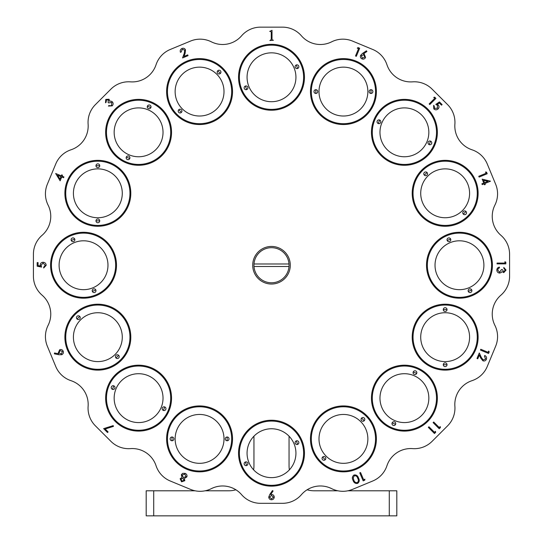 <?xml version="1.0" encoding="UTF-8"?>
<svg xmlns="http://www.w3.org/2000/svg" width="543" height="543" viewBox="0 0 543 543"><rect width="100%" height="100%" fill="white"/><g stroke="black" fill="none" stroke-linecap="round" stroke-linejoin="round"><path stroke-width="0.81" d="M153.71 490.791L153.71 515.85L146.189 515.85L146.189 490.791L195.066 490.791M396.811 515.85L396.811 490.791L396.811 515.85L389.29 515.85L389.29 490.791L347.934 490.791M205.166 490.791L228.895 490.791A25.059 25.059 0 0 0 235.9 489.786M253.615 469.844A25.059 25.059 0 0 0 253.954 465.724L253.954 436.185M289.385 469.844A25.059 25.059 0 0 1 289.046 465.724L289.046 436.185M307.1 489.786A25.059 25.059 0 0 0 314.105 490.791L337.834 490.791M389.29 490.791L396.811 490.791M153.71 515.85L389.29 515.85M88.047 122.365A25.059 25.059 0 0 0 88.115 124.184A25.059 25.059 0 0 1 71.004 149.787A25.059 25.059 0 0 0 55.739 163.986L47.343 184.26A25.059 25.059 0 0 0 48.096 205.098A25.059 25.059 0 0 1 42.089 235.302A25.059 25.059 0 0 0 33.415 254.26L33.415 276.204A25.059 25.059 0 0 0 42.089 295.168A25.059 25.059 0 0 1 48.096 325.372A25.059 25.059 0 0 0 47.343 346.21L55.739 366.484A25.059 25.059 0 0 0 71.004 380.677A25.059 25.059 0 0 1 88.115 406.286A25.059 25.059 0 0 0 95.392 425.827L110.908 441.344A25.059 25.059 0 0 0 130.449 448.62A25.059 25.059 0 0 1 156.051 465.731A25.059 25.059 0 0 0 170.251 480.996L190.525 489.392A25.059 25.059 0 0 0 211.363 488.639A25.059 25.059 0 0 1 241.567 494.646A25.059 25.059 0 0 0 260.531 503.32L282.469 503.32A25.059 25.059 0 0 0 301.433 494.646A25.059 25.059 0 0 1 331.637 488.639A25.059 25.059 0 0 0 352.475 489.392L372.749 480.996A25.059 25.059 0 0 0 386.949 465.731A25.059 25.059 0 0 1 412.551 448.62A25.059 25.059 0 0 0 432.092 441.344L447.608 425.827A25.059 25.059 0 0 0 454.885 406.286A25.059 25.059 0 0 1 471.996 380.677A25.059 25.059 0 0 0 487.261 366.484L495.657 346.21A25.059 25.059 0 0 0 494.904 325.372A25.059 25.059 0 0 1 500.911 295.168A25.059 25.059 0 0 0 509.585 276.204L509.585 254.26A25.059 25.059 0 0 0 500.911 235.302A25.059 25.059 0 0 1 494.904 205.098A25.059 25.059 0 0 0 495.657 184.26L487.261 163.986A25.059 25.059 0 0 0 471.996 149.787A25.059 25.059 0 0 1 454.885 124.184A25.059 25.059 0 0 0 447.608 104.643L432.092 89.127A25.059 25.059 0 0 0 412.551 81.85A25.059 25.059 0 0 1 386.949 64.739A25.059 25.059 0 0 0 372.749 49.474L352.475 41.071A25.059 25.059 0 0 0 331.637 41.831A25.059 25.059 0 0 1 301.433 35.824A25.059 25.059 0 0 0 282.469 27.15L260.531 27.15A25.059 25.059 0 0 0 241.567 35.824A25.059 25.059 0 0 1 211.363 41.831A25.059 25.059 0 0 0 190.525 41.071L170.251 49.474A25.059 25.059 0 0 0 156.051 64.739A25.059 25.059 0 0 1 130.449 81.85A25.059 25.059 0 0 0 110.908 89.127L95.392 104.643A25.059 25.059 0 0 0 88.047 122.365M167.454 91.584A32.118 32.118 0 0 0 199.573 123.695A32.118 32.118 0 0 0 231.685 91.584A32.118 32.118 0 0 0 199.573 59.465A32.118 32.118 0 0 0 167.454 91.584M106.476 132.329A32.118 32.118 0 0 0 138.594 164.441A32.118 32.118 0 0 0 170.706 132.329A32.118 32.118 0 0 0 138.594 100.211A32.118 32.118 0 0 0 106.476 132.329M65.73 193.308A32.118 32.118 0 0 0 97.849 225.42A32.118 32.118 0 0 0 129.96 193.308A32.118 32.118 0 0 0 97.849 161.19A32.118 32.118 0 0 0 65.73 193.308M51.422 265.235A32.118 32.118 0 0 0 83.541 297.354A32.118 32.118 0 0 0 115.652 265.235A32.118 32.118 0 0 0 83.541 233.117A32.118 32.118 0 0 0 51.422 265.235M65.73 337.162A32.118 32.118 0 0 0 97.849 369.281A32.118 32.118 0 0 0 129.96 337.162A32.118 32.118 0 0 0 97.849 305.051A32.118 32.118 0 0 0 65.73 337.162M106.476 398.141A32.118 32.118 0 0 0 138.594 430.26A32.118 32.118 0 0 0 170.706 398.141A32.118 32.118 0 0 0 138.594 366.03A32.118 32.118 0 0 0 106.476 398.141M167.454 438.887A32.118 32.118 0 0 0 199.573 471.005A32.118 32.118 0 0 0 231.685 438.887A32.118 32.118 0 0 0 199.573 406.775A32.118 32.118 0 0 0 167.454 438.887M239.382 453.195A32.118 32.118 0 0 0 271.5 485.313A32.118 32.118 0 0 0 303.618 453.195A32.118 32.118 0 0 0 271.5 421.083A32.118 32.118 0 0 0 239.382 453.195M311.315 438.887A32.118 32.118 0 0 0 343.427 471.005A32.118 32.118 0 0 0 375.546 438.887A32.118 32.118 0 0 0 343.427 406.775A32.118 32.118 0 0 0 311.315 438.887M372.294 398.141A32.118 32.118 0 0 0 404.406 430.26A32.118 32.118 0 0 0 436.524 398.141A32.118 32.118 0 0 0 404.406 366.03A32.118 32.118 0 0 0 372.294 398.141M413.04 337.162A32.118 32.118 0 0 0 445.151 369.281A32.118 32.118 0 0 0 477.27 337.162A32.118 32.118 0 0 0 445.151 305.051A32.118 32.118 0 0 0 413.04 337.162M427.348 265.235A32.118 32.118 0 0 0 459.459 297.354A32.118 32.118 0 0 0 491.578 265.235A32.118 32.118 0 0 0 459.459 233.117A32.118 32.118 0 0 0 427.348 265.235M413.04 193.308A32.118 32.118 0 0 0 445.151 225.42A32.118 32.118 0 0 0 477.27 193.308A32.118 32.118 0 0 0 445.151 161.19A32.118 32.118 0 0 0 413.04 193.308M372.294 132.329A32.118 32.118 0 0 0 404.406 164.441A32.118 32.118 0 0 0 436.524 132.329A32.118 32.118 0 0 0 404.406 100.211A32.118 32.118 0 0 0 372.294 132.329M311.315 91.584A32.118 32.118 0 0 0 343.427 123.695A32.118 32.118 0 0 0 375.546 91.584A32.118 32.118 0 0 0 343.427 59.465A32.118 32.118 0 0 0 311.315 91.584M239.382 77.276A32.118 32.118 0 0 0 271.5 109.387A32.118 32.118 0 0 0 303.618 77.276A32.118 32.118 0 0 0 271.5 45.157A32.118 32.118 0 0 0 239.382 77.276M252.705 265.235A18.795 18.795 0 0 0 271.5 284.03A18.795 18.795 0 0 0 290.295 265.235A18.795 18.795 0 0 0 271.5 246.441A18.795 18.795 0 0 0 252.705 265.235M246.033 87.823A27.571 27.571 0 0 1 245.368 86.066A27.571 27.571 0 0 0 246.807 89.534M430.538 141.112A27.571 27.571 0 0 1 429.88 142.877A27.571 27.571 0 0 0 430.538 141.112M465.928 211.424A27.571 27.571 0 0 1 464.645 212.795A27.571 27.571 0 0 0 465.928 211.424M471.724 289.928A27.571 27.571 0 0 1 470.014 290.702A27.571 27.571 0 0 0 471.724 289.928M447.032 364.665A27.571 27.571 0 0 1 445.151 364.733A27.571 27.571 0 0 0 447.032 364.665M393.858 423.615A27.571 27.571 0 0 1 392.148 422.834A27.571 27.571 0 0 0 395.616 424.273M323.933 458.38A27.571 27.571 0 0 1 322.651 457.009A27.571 27.571 0 0 0 325.311 459.663M246.033 463.749A27.571 27.571 0 0 1 245.368 461.984A27.571 27.571 0 0 0 246.807 465.46M164.719 406.931A27.571 27.571 0 0 1 163.28 410.406A27.571 27.571 0 0 0 164.719 406.931M118.625 355.285A27.571 27.571 0 0 1 115.964 357.939A27.571 27.571 0 0 0 118.625 355.285M95.799 289.928A27.571 27.571 0 0 1 92.33 291.36A27.571 27.571 0 0 0 95.799 289.928M99.722 220.811A27.571 27.571 0 0 1 95.968 220.811A27.571 27.571 0 0 0 99.722 220.811M128.039 157.796A27.571 27.571 0 0 1 126.329 157.015A27.571 27.571 0 0 0 129.804 158.454M180.079 111.077A27.571 27.571 0 0 1 178.796 109.7A27.571 27.571 0 0 0 181.45 112.36M357.267 48.171L358.075 47.58L359.663 48.239L356.317 56.316L355.516 55.983L358.529 48.694L357.267 48.171M433.742 97.421L434.712 97.183L435.92 98.392L429.778 104.534L429.174 103.923L434.705 98.385L433.742 97.421M485.551 172.009L486.542 172.165L487.193 173.753L479.116 177.079L478.783 176.278L486.073 173.278L485.551 172.009M504.929 261.726L505.825 262.242L505.825 263.864L497.055 263.864L497.055 263.077L504.929 263.077L504.929 261.726M488.632 351.056L489.223 351.871L488.557 353.459L480.48 350.079L480.813 349.278L488.103 352.326L488.632 351.056M440.21 426.581L440.448 427.545L439.239 428.753L433.104 422.617L433.708 422.006L439.246 427.545L440.21 426.581M364.896 479.204L364.753 480.195L363.179 480.867L359.758 472.872L360.552 472.525L363.64 479.74L364.896 479.204M180.127 478.729L181.993 477.487L181.342 474.745L182.631 473.347L185.129 473.36C186.731 474.073 187.301 475.268 186.84 476.937L184.362 478.471L184.83 480.704L181.559 481.817L180.127 478.729M59.024 354.755L54.354 353.826L54.51 352.977L58.725 353.792L58.23 353.025L59.682 349.733C61.278 349.23 62.452 349.733 63.219 351.226C63.707 352.787 63.219 353.948 61.759 354.701L59.024 354.755M60.13 180.819L55.657 173.502L61.291 175.83L61.692 174.86L62.465 175.179L62.058 176.156L63.938 176.93L63.606 177.737L61.726 176.964L60.13 180.819M182.278 49.25L181.219 51.992L180.446 52.318C179.896 50.587 180.419 49.304 182.007 48.463C183.561 47.94 184.729 48.402 185.502 49.847L185.095 53.431L183.989 56.431L187.715 54.884L188.041 55.664L182.557 57.938L184.26 53.329L184.722 50.194L182.278 49.25M273.434 40.243L269.844 40.515L270.842 40.019L271.249 38.933L271.249 32.166L270.692 31.392L269.708 31.413L272.016 30.313L272.016 39.191L272.342 40.019L273.434 40.243M106.347 100.014L106.156 102.165L105.525 102.797L105.749 99.417L109.102 99.24L109.571 101.283L110.82 101.079L112.313 101.772C113.419 103.156 113.385 104.514 112.211 105.851L108.396 106.068L108.994 105.471L110.317 105.878L111.62 105.247L111.763 102.43L108.62 102.892L108.057 102.328L108.457 99.871L106.347 100.014M37.175 266.199L37.175 262.595L38.071 262.595L38.071 265.581L40.379 266.056L40.209 265.018C40.365 263.28 41.322 262.357 43.08 262.262C44.994 262.398 46.026 263.416 46.169 265.317L43.698 267.998L43.698 267.21L45.273 265.276L43.046 263.05L41.112 265.16L41.56 267.095L37.175 266.199M108.105 431.943L107.528 432.52L103.632 428.631L113.209 425.617L113.46 426.377L105.166 428.997L108.105 431.943M269.762 494.517L272.464 490.567L273.088 491.001L270.652 494.564L271.575 494.497C273.204 494.619 274.093 495.487 274.263 497.096C274.093 498.766 273.156 499.662 271.466 499.784C269.81 499.641 268.907 498.745 268.751 497.089L269.762 494.517M354.029 474.996C356.276 474.657 357.769 475.675 358.509 478.044C359.717 480.216 359.425 481.994 357.627 483.392C355.36 483.752 353.839 482.747 353.052 480.379C351.878 478.179 352.203 476.387 354.029 474.996M435.445 431.352L435.676 432.316L434.468 433.524L428.332 427.389L428.936 426.778L434.475 432.316L435.445 431.352M485.618 358.957L484.431 356.269L484.756 355.489C486.372 356.33 486.908 357.606 486.365 359.323C485.632 360.796 484.478 361.292 482.91 360.81L480.664 357.98L479.34 355.061L477.779 358.794L476.998 358.461L479.293 352.977L481.336 357.457L483.216 360.016L485.618 358.957M505.153 270.081L503.802 268.249L503.802 267.461L506.049 270.068L503.768 272.634L501.97 271.609L501.216 272.559L499.662 273.081C497.877 272.871 496.933 271.86 496.831 270.047C496.92 268.405 497.782 267.434 499.417 267.122L499.417 267.909L498.202 268.595L497.727 270.061L499.587 272.294L501.44 269.599L502.336 269.599L503.775 271.846L505.153 270.081M482.184 179.156L490.512 181.186L484.879 183.507L485.279 184.484L484.505 184.803L484.105 183.826L482.225 184.6L481.892 183.792L483.772 183.018L482.184 179.156M439.443 101.921L442.104 104.582L441.52 105.166L439.335 102.98L437.353 104.344L438.194 104.955C439.301 106.272 439.28 107.582 438.126 108.878C436.687 110.12 435.255 110.12 433.83 108.892L433.592 105.376L434.224 106.007L434.441 108.356L437.515 108.22L437.475 105.383L435.832 104.399L439.443 101.921M362.473 53.452L366.437 50.804L366.919 51.517L363.369 53.92L364.258 54.11L365.561 57.47C364.787 58.943 363.6 59.425 362.005 58.909C360.559 58.149 360.084 56.988 360.579 55.427L362.473 53.452M219.067 72.09A27.571 27.571 0 0 1 220.349 73.461A27.571 27.571 0 0 0 217.689 70.807M149.142 106.856A27.571 27.571 0 0 1 150.852 107.636A27.571 27.571 0 0 0 147.384 106.197M95.968 165.798A27.571 27.571 0 0 1 99.722 165.798A27.571 27.571 0 0 0 95.968 165.798M71.276 240.542A27.571 27.571 0 0 1 74.751 239.103A27.571 27.571 0 0 0 71.276 240.542M77.072 319.046A27.571 27.571 0 0 1 79.726 316.386A27.571 27.571 0 0 0 77.072 319.046M112.462 389.351A27.571 27.571 0 0 1 113.901 385.883A27.571 27.571 0 0 0 112.462 389.351M296.967 442.647A27.571 27.571 0 0 1 297.632 444.405A27.571 27.571 0 0 0 296.193 440.936M362.921 419.393A27.571 27.571 0 0 1 364.204 420.771A27.571 27.571 0 0 0 361.55 418.11M414.961 372.674A27.571 27.571 0 0 1 416.671 373.455A27.571 27.571 0 0 0 413.196 372.016M443.278 309.659A27.571 27.571 0 0 1 447.032 309.659A27.571 27.571 0 0 0 443.278 309.659M447.201 240.542A27.571 27.571 0 0 1 448.912 239.768A27.571 27.571 0 0 0 447.201 240.542M424.375 175.185A27.571 27.571 0 0 1 425.658 173.814A27.571 27.571 0 0 0 424.375 175.185M378.281 123.539A27.571 27.571 0 0 1 378.939 121.775A27.571 27.571 0 0 0 378.281 123.539M296.967 66.721A27.571 27.571 0 0 1 297.632 68.486A27.571 27.571 0 0 0 296.193 65.011M59.968 179.02L60.952 176.645L57.585 175.246L59.968 179.02M60.022 350.527L59.017 352.923L61.427 353.914L62.418 351.518L60.022 350.527M180.928 479.102L181.925 481.05L184.016 480.358L183.032 478.302L180.928 479.102M182.156 475.057L183.324 477.562L186.039 476.578L184.803 474.12L182.156 475.057M273.475 497.144L271.425 495.399L269.538 497.144L271.507 498.888L273.475 497.144M357.274 482.646C358.59 481.465 358.747 480.039 357.749 478.349C357.219 476.462 356.072 475.587 354.308 475.729L353.215 477.86L353.798 480.039C354.369 481.906 355.522 482.768 357.274 482.646M483.569 180.324L484.546 182.699L487.913 181.308L483.569 180.324M364.76 57.144L363.769 54.741L361.366 55.739L362.364 58.142L364.76 57.144M445.151 307.718A1.88 1.88 0 0 0 443.271 309.598A1.88 1.88 0 0 0 445.151 311.478A1.88 1.88 0 0 0 447.032 309.598A1.88 1.88 0 0 0 445.151 307.718M445.151 362.853A1.88 1.88 0 0 0 443.271 364.733A1.88 1.88 0 0 0 445.151 366.613A1.88 1.88 0 0 0 447.032 364.733A1.88 1.88 0 0 0 445.151 362.853M445.151 312.727A24.435 24.435 0 0 0 420.716 337.162A24.435 24.435 0 0 0 445.151 361.597A24.435 24.435 0 0 0 469.586 337.162A24.435 24.435 0 0 0 445.151 312.727M445.151 370.122A32.953 32.953 0 0 0 478.111 337.162A32.953 32.953 0 0 0 445.151 304.209A32.953 32.953 0 0 0 412.198 337.162A32.953 32.953 0 0 0 445.151 370.122M443.278 364.665A27.571 27.571 0 0 0 445.151 364.733M271.5 247.689A17.546 17.546 0 0 1 288.998 266.491A17.546 17.546 0 0 1 271.5 282.781A17.546 17.546 0 0 1 254.002 263.979A17.546 17.546 0 0 1 271.5 247.689M254.002 263.979L288.998 263.979M288.998 266.491L254.002 266.491M448.192 238.031A1.88 1.88 0 0 0 447.174 240.488A1.88 1.88 0 0 0 449.631 241.499A1.88 1.88 0 0 0 450.649 239.049A1.88 1.88 0 0 0 448.192 238.031M469.295 288.964A1.88 1.88 0 0 0 468.276 291.421A1.88 1.88 0 0 0 470.733 292.439A1.88 1.88 0 0 0 471.745 289.982A1.88 1.88 0 0 0 469.295 288.964M450.113 242.66A24.435 24.435 0 0 0 436.884 274.588A24.435 24.435 0 0 0 468.813 287.81A24.435 24.435 0 0 0 482.035 255.882A24.435 24.435 0 0 0 450.113 242.66M472.071 295.684A32.953 32.953 0 0 0 489.908 252.624A32.953 32.953 0 0 0 446.848 234.786A32.953 32.953 0 0 0 429.018 277.846A32.953 32.953 0 0 0 472.071 295.684M424.334 172.484A1.88 1.88 0 0 0 424.334 175.138A1.88 1.88 0 0 0 426.988 175.138A1.88 1.88 0 0 0 426.988 172.484A1.88 1.88 0 0 0 424.334 172.484M463.315 211.471A1.88 1.88 0 0 0 463.315 214.125A1.88 1.88 0 0 0 465.975 214.125A1.88 1.88 0 0 0 465.975 211.471A1.88 1.88 0 0 0 463.315 211.471M427.877 176.027A24.435 24.435 0 0 0 427.877 210.582A24.435 24.435 0 0 0 462.432 210.582A24.435 24.435 0 0 0 462.432 176.027A24.435 24.435 0 0 0 427.877 176.027M468.46 216.609A32.953 32.953 0 0 0 468.46 170A32.953 32.953 0 0 0 421.85 170A32.953 32.953 0 0 0 421.85 216.609A32.953 32.953 0 0 0 468.46 216.609M377.202 121.055A1.88 1.88 0 0 0 378.22 123.512A1.88 1.88 0 0 0 380.677 122.494A1.88 1.88 0 0 0 379.659 120.037A1.88 1.88 0 0 0 377.202 121.055M428.142 142.157A1.88 1.88 0 0 0 429.16 144.614A1.88 1.88 0 0 0 431.617 143.596A1.88 1.88 0 0 0 430.599 141.139A1.88 1.88 0 0 0 428.142 142.157M381.831 122.976A24.435 24.435 0 0 0 395.06 154.898A24.435 24.435 0 0 0 426.981 141.675A24.435 24.435 0 0 0 413.759 109.754A24.435 24.435 0 0 0 381.831 122.976M434.855 144.94A32.953 32.953 0 0 0 417.017 101.88A32.953 32.953 0 0 0 373.964 119.711A32.953 32.953 0 0 0 391.795 162.771A32.953 32.953 0 0 0 434.855 144.94M313.983 91.584A1.88 1.88 0 0 0 315.863 93.457A1.88 1.88 0 0 0 317.743 91.584A1.88 1.88 0 0 0 315.863 89.704A1.88 1.88 0 0 0 313.983 91.584M369.118 91.584A1.88 1.88 0 0 0 370.998 93.457A1.88 1.88 0 0 0 372.878 91.584A1.88 1.88 0 0 0 370.998 89.704A1.88 1.88 0 0 0 369.118 91.584M318.992 91.584A24.435 24.435 0 0 0 343.427 116.019A24.435 24.435 0 0 0 367.862 91.584A24.435 24.435 0 0 0 343.427 67.149A24.435 24.435 0 0 0 318.992 91.584M376.387 91.584A32.953 32.953 0 0 0 343.427 58.624A32.953 32.953 0 0 0 310.474 91.584A32.953 32.953 0 0 0 343.427 124.537A32.953 32.953 0 0 0 376.387 91.584M244.296 88.543A1.88 1.88 0 0 0 246.753 89.561A1.88 1.88 0 0 0 247.764 87.104A1.88 1.88 0 0 0 245.314 86.086A1.88 1.88 0 0 0 244.296 88.543M295.236 67.441A1.88 1.88 0 0 0 297.686 68.459A1.88 1.88 0 0 0 298.704 66.002A1.88 1.88 0 0 0 296.247 64.984A1.88 1.88 0 0 0 295.236 67.441M248.925 86.622A24.435 24.435 0 0 0 280.853 99.851A24.435 24.435 0 0 0 294.075 67.923A24.435 24.435 0 0 0 262.147 54.7A24.435 24.435 0 0 0 248.925 86.622M301.949 64.665A32.953 32.953 0 0 0 258.889 46.827A32.953 32.953 0 0 0 241.051 89.887A32.953 32.953 0 0 0 284.111 107.718A32.953 32.953 0 0 0 301.949 64.665M178.749 112.401A1.88 1.88 0 0 0 181.403 112.401A1.88 1.88 0 0 0 181.403 109.747A1.88 1.88 0 0 0 178.749 109.747A1.88 1.88 0 0 0 178.749 112.401M217.736 73.414A1.88 1.88 0 0 0 220.39 73.414A1.88 1.88 0 0 0 220.39 70.76A1.88 1.88 0 0 0 217.736 70.76A1.88 1.88 0 0 0 217.736 73.414M182.292 108.858A24.435 24.435 0 0 0 216.847 108.858A24.435 24.435 0 0 0 216.847 74.303A24.435 24.435 0 0 0 182.292 74.303A24.435 24.435 0 0 0 182.292 108.858M222.874 68.275A32.953 32.953 0 0 0 176.265 68.275A32.953 32.953 0 0 0 176.265 114.885A32.953 32.953 0 0 0 222.874 114.885A32.953 32.953 0 0 0 222.874 68.275M127.32 159.533A1.88 1.88 0 0 0 129.777 158.515A1.88 1.88 0 0 0 128.759 156.058A1.88 1.88 0 0 0 126.302 157.076A1.88 1.88 0 0 0 127.32 159.533M148.422 108.593A1.88 1.88 0 0 0 150.879 107.575A1.88 1.88 0 0 0 149.861 105.118A1.88 1.88 0 0 0 147.404 106.136A1.88 1.88 0 0 0 148.422 108.593M129.241 154.898A24.435 24.435 0 0 0 161.169 141.675A24.435 24.435 0 0 0 147.94 109.754A24.435 24.435 0 0 0 116.019 122.976A24.435 24.435 0 0 0 129.241 154.898M151.205 101.88A32.953 32.953 0 0 0 108.145 119.711A32.953 32.953 0 0 0 125.983 162.771A32.953 32.953 0 0 0 169.036 144.94A32.953 32.953 0 0 0 151.205 101.88M97.849 222.752A1.88 1.88 0 0 0 99.729 220.872A1.88 1.88 0 0 0 97.849 218.992A1.88 1.88 0 0 0 95.968 220.872A1.88 1.88 0 0 0 97.849 222.752M97.849 167.617A1.88 1.88 0 0 0 99.729 165.737A1.88 1.88 0 0 0 97.849 163.857A1.88 1.88 0 0 0 95.968 165.737A1.88 1.88 0 0 0 97.849 167.617M97.849 217.743A24.435 24.435 0 0 0 122.284 193.308A24.435 24.435 0 0 0 97.849 168.873A24.435 24.435 0 0 0 73.414 193.308A24.435 24.435 0 0 0 97.849 217.743M97.849 160.348A32.953 32.953 0 0 0 64.888 193.308A32.953 32.953 0 0 0 97.849 226.261A32.953 32.953 0 0 0 130.802 193.308A32.953 32.953 0 0 0 97.849 160.348M94.808 292.439A1.88 1.88 0 0 0 95.826 289.982A1.88 1.88 0 0 0 93.369 288.964A1.88 1.88 0 0 0 92.351 291.421A1.88 1.88 0 0 0 94.808 292.439M73.705 241.499A1.88 1.88 0 0 0 74.724 239.049A1.88 1.88 0 0 0 72.267 238.031A1.88 1.88 0 0 0 71.255 240.488A1.88 1.88 0 0 0 73.705 241.499M92.887 287.81A24.435 24.435 0 0 0 106.116 255.882A24.435 24.435 0 0 0 74.187 242.66A24.435 24.435 0 0 0 60.965 274.588A24.435 24.435 0 0 0 92.887 287.81M70.929 234.786A32.953 32.953 0 0 0 53.092 277.846A32.953 32.953 0 0 0 96.152 295.684A32.953 32.953 0 0 0 113.982 252.624A32.953 32.953 0 0 0 70.929 234.786M118.666 357.986A1.88 1.88 0 0 0 118.666 355.326A1.88 1.88 0 0 0 116.012 355.326A1.88 1.88 0 0 0 116.012 357.986A1.88 1.88 0 0 0 118.666 357.986M79.685 318.999A1.88 1.88 0 0 0 79.685 316.345A1.88 1.88 0 0 0 77.025 316.345A1.88 1.88 0 0 0 77.025 318.999A1.88 1.88 0 0 0 79.685 318.999M115.123 354.443A24.435 24.435 0 0 0 115.123 319.888A24.435 24.435 0 0 0 80.568 319.888A24.435 24.435 0 0 0 80.568 354.443A24.435 24.435 0 0 0 115.123 354.443M74.54 313.861A32.953 32.953 0 0 0 74.54 360.471A32.953 32.953 0 0 0 121.15 360.471A32.953 32.953 0 0 0 121.15 313.861A32.953 32.953 0 0 0 74.54 313.861M165.798 409.415A1.88 1.88 0 0 0 164.78 406.958A1.88 1.88 0 0 0 162.323 407.976A1.88 1.88 0 0 0 163.341 410.427A1.88 1.88 0 0 0 165.798 409.415M114.858 388.313A1.88 1.88 0 0 0 113.84 385.856A1.88 1.88 0 0 0 111.383 386.874A1.88 1.88 0 0 0 112.401 389.331A1.88 1.88 0 0 0 114.858 388.313M161.169 407.494A24.435 24.435 0 0 0 147.94 375.566A24.435 24.435 0 0 0 116.019 388.795A24.435 24.435 0 0 0 129.241 420.716A24.435 24.435 0 0 0 161.169 407.494M108.145 385.53A32.953 32.953 0 0 0 125.983 428.59A32.953 32.953 0 0 0 169.036 410.752A32.953 32.953 0 0 0 151.205 367.699A32.953 32.953 0 0 0 108.145 385.53M229.017 438.887A1.88 1.88 0 0 0 227.137 437.006A1.88 1.88 0 0 0 225.257 438.887A1.88 1.88 0 0 0 227.137 440.767A1.88 1.88 0 0 0 229.017 438.887M173.882 438.887A1.88 1.88 0 0 0 172.002 437.006A1.88 1.88 0 0 0 170.122 438.887A1.88 1.88 0 0 0 172.002 440.767A1.88 1.88 0 0 0 173.882 438.887M224.008 438.887A24.435 24.435 0 0 0 199.573 414.452A24.435 24.435 0 0 0 175.138 438.887A24.435 24.435 0 0 0 199.573 463.322A24.435 24.435 0 0 0 224.008 438.887M166.613 438.887A32.953 32.953 0 0 0 199.573 471.847A32.953 32.953 0 0 0 232.526 438.887A32.953 32.953 0 0 0 199.573 405.933A32.953 32.953 0 0 0 166.613 438.887M298.704 441.927A1.88 1.88 0 0 0 296.247 440.909A1.88 1.88 0 0 0 295.236 443.366A1.88 1.88 0 0 0 297.686 444.384A1.88 1.88 0 0 0 298.704 441.927M247.764 463.03A1.88 1.88 0 0 0 245.314 462.012A1.88 1.88 0 0 0 244.296 464.462A1.88 1.88 0 0 0 246.753 465.48A1.88 1.88 0 0 0 247.764 463.03M294.075 443.848A24.435 24.435 0 0 0 262.147 430.619A24.435 24.435 0 0 0 248.925 462.548A24.435 24.435 0 0 0 280.853 475.77A24.435 24.435 0 0 0 294.075 443.848M241.051 465.806A32.953 32.953 0 0 0 284.111 483.643A32.953 32.953 0 0 0 301.949 440.583A32.953 32.953 0 0 0 258.889 422.746A32.953 32.953 0 0 0 241.051 465.806M364.251 418.069A1.88 1.88 0 0 0 361.597 418.069A1.88 1.88 0 0 0 361.597 420.723A1.88 1.88 0 0 0 364.251 420.723A1.88 1.88 0 0 0 364.251 418.069M325.264 457.05A1.88 1.88 0 0 0 322.61 457.05A1.88 1.88 0 0 0 322.61 459.711A1.88 1.88 0 0 0 325.264 459.711A1.88 1.88 0 0 0 325.264 457.05M360.708 421.612A24.435 24.435 0 0 0 326.153 421.612A24.435 24.435 0 0 0 326.153 456.168A24.435 24.435 0 0 0 360.708 456.168A24.435 24.435 0 0 0 360.708 421.612M320.126 462.195A32.953 32.953 0 0 0 366.735 462.195A32.953 32.953 0 0 0 366.735 415.585A32.953 32.953 0 0 0 320.126 415.585A32.953 32.953 0 0 0 320.126 462.195M415.68 370.937A1.88 1.88 0 0 0 413.223 371.955A1.88 1.88 0 0 0 414.241 374.412A1.88 1.88 0 0 0 416.698 373.394A1.88 1.88 0 0 0 415.68 370.937M394.578 421.877A1.88 1.88 0 0 0 392.121 422.895A1.88 1.88 0 0 0 393.139 425.352A1.88 1.88 0 0 0 395.596 424.334A1.88 1.88 0 0 0 394.578 421.877M413.759 375.566A24.435 24.435 0 0 0 381.831 388.795A24.435 24.435 0 0 0 395.06 420.716A24.435 24.435 0 0 0 426.981 407.494A24.435 24.435 0 0 0 413.759 375.566M391.795 428.59A32.953 32.953 0 0 0 434.855 410.752A32.953 32.953 0 0 0 417.017 367.699A32.953 32.953 0 0 0 373.964 385.53A32.953 32.953 0 0 0 391.795 428.59M468.249 291.36A27.571 27.571 0 0 0 470.014 290.702M450.67 239.103A27.571 27.571 0 0 0 448.912 239.768M463.274 214.085A27.571 27.571 0 0 0 464.645 212.795M427.036 172.531A27.571 27.571 0 0 0 425.658 173.814M429.099 144.587A27.571 27.571 0 0 0 429.88 142.877M379.72 120.064A27.571 27.571 0 0 0 378.939 121.775M315.924 89.704A27.571 27.571 0 0 0 315.924 93.457M370.93 93.457A27.571 27.571 0 0 0 370.93 89.704M227.076 440.767A27.571 27.571 0 0 0 227.076 437.013M172.07 437.013A27.571 27.571 0 0 0 172.07 440.767"/></g></svg>
